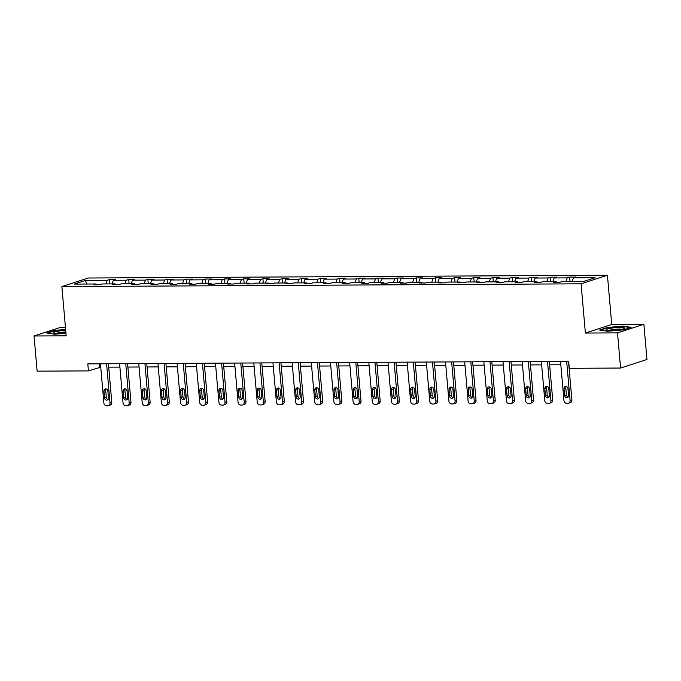 <?xml version="1.0" encoding="UTF-8"?>
<svg xmlns="http://www.w3.org/2000/svg" width="681" height="681" viewBox="0 0 681 681"><rect width="100%" height="100%" fill="white"/><g stroke="black" fill="none" stroke-linecap="round" stroke-linejoin="round"><path stroke-width="1.02" d="M65.444 327.391L60.413 327.416L34.05 335.988L37.123 371.162L88.428 370.89L100.737 367.212M607.426 275.235L88.241 278.01L61.877 286.582L581.072 283.815L607.426 275.235L611.742 324.479L585.379 333.052L617.514 332.881L643.877 324.309L611.742 324.479M643.877 324.309L646.95 359.474L620.587 368.046L617.514 332.881M105.87 283.934L107.164 280.325L109.556 279.55L109.939 283.909M86.828 284.037L85.414 280.436L107.164 280.325M112.016 283.9L113.31 280.291L115.702 279.516L109.556 279.55M113.31 280.291L126.334 280.223L128.726 279.448L129.109 283.807M131.186 283.798L132.48 280.189L134.872 279.414L128.726 279.448M132.48 280.189L145.504 280.121L147.896 279.346L148.279 283.705M150.356 283.696L151.65 280.087L154.042 279.312L147.896 279.346M151.65 280.087L164.674 280.019L167.066 279.244L167.449 283.602M169.526 283.594L170.82 279.985L173.212 279.21L167.066 279.244M170.82 279.985L183.853 279.917L186.236 279.142L186.62 283.5M188.697 283.492L189.99 279.882L192.382 279.108L186.236 279.142M189.99 279.882L203.023 279.814L205.407 279.04L205.79 283.398M207.867 283.39L209.161 279.78L211.553 279.006L205.407 279.04M209.161 279.78L222.193 279.712L224.577 278.938L224.96 283.296M227.037 283.287L228.331 279.678L230.723 278.904L224.577 278.938M228.331 279.678L241.363 279.61L243.747 278.835L244.13 283.194M246.207 283.185L247.501 279.576L249.893 278.801L243.747 278.835M247.501 279.576L260.534 279.508L262.917 278.725L263.3 283.092M265.377 283.083L266.671 279.474L269.063 278.699L262.917 278.725M266.671 279.474L279.704 279.406L282.087 278.623L282.47 282.99M284.547 282.981L285.841 279.372L288.233 278.597L282.087 278.623M285.841 279.372L298.874 279.304L301.257 278.52L301.64 282.887M303.717 282.879L305.011 279.27L307.403 278.495L301.257 278.52M305.011 279.27L318.044 279.201L320.428 278.418L320.811 282.785M322.888 282.777L324.182 279.167L326.574 278.393L320.428 278.418M324.182 279.167L337.214 279.099L339.598 278.316L339.981 282.683M342.058 282.675L343.352 279.065L345.744 278.291L339.598 278.316M343.352 279.065L356.384 278.997L358.768 278.214L359.151 282.581M361.228 282.572L362.522 278.963L364.914 278.188L358.768 278.214M362.522 278.963L375.554 278.895L377.938 278.112L378.321 282.479M380.398 282.47L381.692 278.861L384.084 278.086L377.938 278.112M381.692 278.861L394.725 278.793L397.108 278.01L397.491 282.377M399.568 282.368L400.862 278.759L403.254 277.984L397.108 278.01M400.862 278.759L413.895 278.691L416.278 277.908L416.661 282.274M418.738 282.266L420.032 278.657L422.424 277.874L416.278 277.908M420.032 278.657L433.065 278.589L435.448 277.805L435.831 282.172M437.909 282.164L439.202 278.555L441.594 277.771L435.448 277.805M439.202 278.555L452.235 278.478L454.619 277.703L455.002 282.07M457.079 282.053L458.373 278.452L460.765 277.669L454.619 277.703M458.373 278.452L471.405 278.376L473.789 277.601L474.172 281.968M476.249 281.951L477.543 278.35L479.935 277.567L473.789 277.601M477.543 278.35L490.575 278.274L492.959 277.499L493.342 281.866M495.419 281.849L496.713 278.248L499.105 277.465L492.959 277.499M496.713 278.248L509.746 278.171L512.129 277.397L512.512 281.764M514.589 281.747L515.883 278.146L518.275 277.363L512.129 277.397M515.883 278.146L528.916 278.069L531.299 277.295L531.682 281.662M533.759 281.645L535.053 278.044L537.445 277.261L531.299 277.295M535.053 278.044L548.086 277.967L550.469 277.193L550.852 281.559M552.929 281.542L554.223 277.942L556.615 277.158L550.469 277.193M554.223 277.942L567.256 277.865L569.639 277.09L570.023 281.457M572.1 281.44L573.393 277.839L575.785 277.056L569.639 277.09M573.393 277.839L595.151 277.72L583.889 281.381L562.14 281.5L559.756 282.274L553.61 282.309L555.994 281.525L542.97 281.602L540.586 282.377L534.44 282.411L536.824 281.628L523.8 281.704L521.416 282.479L515.27 282.513L517.654 281.738L504.63 281.806L502.246 282.581L496.1 282.615L498.483 281.84L485.459 281.908L483.076 282.683L476.93 282.717L479.313 281.943L466.289 282.011L463.906 282.785L457.76 282.819L460.143 282.045L447.119 282.113L444.736 282.887L438.59 282.921L440.973 282.147L427.949 282.215L425.565 282.99L419.419 283.024L421.803 282.249L408.779 282.317L406.395 283.092L400.249 283.126L402.633 282.351L389.609 282.419L387.225 283.194L381.079 283.228L383.463 282.453L370.438 282.521L368.055 283.296L361.909 283.33L364.292 282.555L351.268 282.624L348.885 283.398L342.739 283.432L345.122 282.658L332.098 282.726L329.715 283.5L323.569 283.534L325.952 282.76L312.928 282.828L310.545 283.602L304.398 283.636L306.782 282.862L293.758 282.93L291.374 283.705L285.228 283.739L287.612 282.964L274.588 283.032L272.204 283.807L266.058 283.841L268.442 283.066L255.418 283.134L253.026 283.909L246.888 283.943L249.272 283.168L236.247 283.236L233.855 284.011L227.718 284.045L230.101 283.27L217.077 283.339L214.685 284.113L208.548 284.147L210.931 283.373L197.907 283.441L195.515 284.215L189.378 284.249L191.761 283.475L178.737 283.543L176.345 284.317L170.207 284.352L172.591 283.577L159.567 283.645L157.175 284.42L151.037 284.454L153.421 283.679L140.397 283.747L138.005 284.522L131.867 284.556L134.251 283.781L121.227 283.849L118.834 284.624L112.697 284.658L115.08 283.883L102.056 283.951L99.664 284.726L93.527 284.76L95.91 283.986L74.161 284.105L85.414 280.436M620.587 368.046L569.282 368.319L568.669 361.288L87.815 363.858L88.428 370.89M115.625 284.641L115.08 283.883M125.04 283.832L126.334 280.223M134.795 284.539L134.251 283.781M144.21 283.73L145.504 280.121M153.966 284.437L153.421 283.679M163.38 283.628L164.674 280.019M173.136 284.335L172.591 283.577M182.551 283.526L183.853 279.917M192.306 284.232L191.761 283.475M201.721 283.424L203.023 279.814M211.476 284.13L210.931 283.373M220.891 283.322L222.193 279.712M230.646 284.028L230.101 283.27M240.061 283.219L241.363 279.61M249.816 283.926L249.272 283.168M259.231 283.117L260.534 279.508M268.986 283.824L268.442 283.066M278.401 283.015L279.704 279.406M288.157 283.722L287.612 282.964M297.571 282.904L298.874 279.304M307.327 283.619L306.782 282.862M316.742 282.802L318.044 279.201M326.497 283.517L325.952 282.76M335.912 282.7L337.214 279.099M345.667 283.415L345.122 282.658M355.082 282.598L356.384 278.997M364.837 283.313L364.292 282.555M374.252 282.496L375.554 278.895M384.007 283.211L383.463 282.453M393.422 282.394L394.725 278.793M403.178 283.109L402.633 282.351M412.592 282.292L413.895 278.691M422.348 283.007L421.803 282.249M431.763 282.189L433.065 278.589M441.518 282.904L440.973 282.147M450.933 282.087L452.235 278.478M460.688 282.802L460.143 282.045M470.103 281.985L471.405 278.376M479.858 282.7L479.313 281.943M489.273 281.883L490.575 278.274M499.028 282.598L498.483 281.84M508.443 281.781L509.746 278.171M518.198 282.496L517.654 281.738M527.613 281.679L528.916 278.069M537.369 282.394L536.824 281.628M546.783 281.576L548.086 277.967M556.539 282.292L555.994 281.525M565.954 281.474L567.256 277.865M34.05 335.988L66.185 335.818L61.877 286.582M585.379 333.052L581.072 283.815M108.713 367.17L119.907 367.11M127.883 367.068L139.077 367.008M147.053 366.965L158.247 366.906M166.224 366.863L177.418 366.804M185.394 366.761L196.588 366.701M204.564 366.659L215.758 366.599M223.734 366.557L234.928 366.497M242.904 366.455L254.098 366.395M262.074 366.352L273.268 366.293M281.244 366.25L292.438 366.191M300.415 366.148L311.609 366.089M319.585 366.046L330.779 365.986M338.755 365.944L349.949 365.884M357.925 365.842L369.119 365.782M377.095 365.74L388.289 365.68M396.265 365.637L407.459 365.578M415.436 365.535L426.629 365.476M434.606 365.433L445.8 365.365M453.776 365.322L464.97 365.263M472.946 365.22L484.14 365.161M492.116 365.118L503.31 365.059M511.286 365.016L522.48 364.956M530.456 364.914L541.65 364.854M549.627 364.812L560.821 364.752M99.426 363.79L99.724 367.212M96.455 284.743L95.91 283.986M599.501 330.03L607.392 331.255L623.217 329.902L631.159 327.323L623.268 326.088L607.443 327.442L599.501 330.03M65.631 329.459L54.701 330.396L46.768 332.975L54.65 334.209L65.955 333.239M566.669 361.296L570.091 400.471A2.852 2.426 -108 0 1 568.516 403.195A2.852 2.426 -108 0 1 567.886 403.297L566.652 403.305A2.852 2.426 -108 0 1 563.953 400.505L560.523 361.33M568.516 403.195L570.295 402.616A2.852 2.426 72 0 0 571.878 399.892L568.499 361.288M568.541 395.414A2.281 1.941 72 0 1 564.609 395.44L564.021 388.681A2.281 1.941 72 0 1 567.954 388.664L568.541 395.414M568.09 397.032A2.281 1.941 72 0 1 566.396 394.852L565.8 388.102A2.281 1.941 72 0 1 566.26 386.485M547.498 361.398L550.92 400.573A2.852 2.426 -108 0 1 549.346 403.297A2.852 2.426 -108 0 1 548.716 403.399L547.481 403.407A2.852 2.426 -108 0 1 544.783 400.607L541.352 361.432M549.346 403.297L551.125 402.718A2.852 2.426 72 0 0 552.708 399.994L549.329 361.39M549.371 395.516A2.281 1.941 72 0 1 545.438 395.542L544.851 388.783A2.281 1.941 72 0 1 548.784 388.766L549.371 395.516M548.92 397.142A2.281 1.941 72 0 1 547.226 394.963L546.63 388.204A2.281 1.941 72 0 1 547.09 386.587M528.328 361.5L531.75 400.675A2.852 2.426 -108 0 1 530.176 403.399A2.852 2.426 -108 0 1 529.546 403.501L528.311 403.51A2.852 2.426 -108 0 1 525.613 400.709L522.182 361.534M530.176 403.399L531.955 402.82A2.852 2.426 72 0 0 533.538 400.096L530.158 361.492M530.201 395.618A2.281 1.941 72 0 1 526.268 395.644L525.681 388.885A2.281 1.941 72 0 1 529.614 388.868L530.201 395.618M529.75 397.244A2.281 1.941 72 0 1 528.056 395.065L527.46 388.306A2.281 1.941 72 0 1 527.92 386.689M619.957 329.672A9.27 1.277 -5 0 0 624.341 328.48A9.27 1.277 -5 0 0 620.868 327.45A9.27 1.277 -5 0 0 610.755 328.242A9.27 1.277 -5 0 0 606.422 330.047A9.27 1.277 -5 0 0 619.957 329.672M621.881 329.298A7.014 0.97 -5 0 0 611.981 329.698A7.014 0.97 -5 0 0 608.984 330.43M600.353 330.157L607.716 327.765L623.047 326.454L630.334 327.587M65.716 330.43A9.27 1.277 -5 0 0 58.013 331.187A9.27 1.277 -5 0 0 53.68 332.992A9.27 1.277 -5 0 0 65.921 332.822M65.853 332.047A7.014 0.97 -5 0 0 59.247 332.643A7.014 0.97 -5 0 0 56.251 333.384M47.61 333.111L54.974 330.719L65.657 329.8M509.158 361.602L512.58 400.777A2.852 2.426 -108 0 1 511.005 403.501A2.852 2.426 -108 0 1 510.375 403.603L509.141 403.612A2.852 2.426 -108 0 1 506.443 400.811L503.012 361.637M511.005 403.501L512.784 402.922A2.852 2.426 72 0 0 514.368 400.198L510.988 361.594M511.031 395.721A2.281 1.941 72 0 1 507.098 395.746L506.511 388.987A2.281 1.941 72 0 1 510.444 388.97L511.031 395.721M510.58 397.346A2.281 1.941 72 0 1 508.886 395.167L508.29 388.408A2.281 1.941 72 0 1 508.75 386.791M489.988 361.705L493.41 400.879A2.852 2.426 -108 0 1 491.835 403.612A2.852 2.426 -108 0 1 491.205 403.705L489.971 403.714A2.852 2.426 -108 0 1 487.273 400.913L483.842 361.739M491.835 403.612L493.614 403.024A2.852 2.426 72 0 0 495.198 400.3L491.818 361.696M491.861 395.823A2.281 1.941 72 0 1 487.928 395.848L487.341 389.089A2.281 1.941 72 0 1 491.273 389.072L491.861 395.823M491.41 397.449A2.281 1.941 72 0 1 489.716 395.269L489.12 388.51A2.281 1.941 72 0 1 489.579 386.893M470.818 361.807L474.24 400.981A2.852 2.426 -108 0 1 472.665 403.714A2.852 2.426 -108 0 1 472.035 403.807L470.801 403.816A2.852 2.426 -108 0 1 468.102 401.015L464.672 361.841M472.665 403.714L474.444 403.126A2.852 2.426 72 0 0 476.028 400.402L472.648 361.798M472.691 395.925A2.281 1.941 72 0 1 468.758 395.95L468.17 389.191A2.281 1.941 72 0 1 472.103 389.174L472.691 395.925M472.239 397.551A2.281 1.941 72 0 1 470.545 395.372L469.95 388.613A2.281 1.941 72 0 1 470.409 386.995M451.648 361.909L455.07 401.083A2.852 2.426 -108 0 1 453.495 403.816A2.852 2.426 -108 0 1 452.865 403.918L451.631 403.918A2.852 2.426 -108 0 1 448.932 401.118L445.502 361.943M453.495 403.816L455.274 403.229A2.852 2.426 72 0 0 456.857 400.505L453.478 361.9M453.52 396.027A2.281 1.941 72 0 1 449.588 396.053L449 389.294A2.281 1.941 72 0 1 452.933 389.277L453.52 396.027M453.069 397.653A2.281 1.941 72 0 1 451.375 395.474L450.779 388.715A2.281 1.941 72 0 1 451.239 387.097M432.478 362.02L435.9 401.186A2.852 2.426 -108 0 1 434.325 403.918A2.852 2.426 -108 0 1 433.695 404.02L432.461 404.02A2.852 2.426 -108 0 1 429.762 401.22L426.332 362.045M434.325 403.918L436.104 403.339A2.852 2.426 72 0 0 437.687 400.607L434.308 362.003M434.35 396.129A2.281 1.941 72 0 1 430.418 396.155L429.83 389.396A2.281 1.941 72 0 1 433.763 389.379L434.35 396.129M433.899 397.755A2.281 1.941 72 0 1 432.205 395.576L431.609 388.817A2.281 1.941 72 0 1 432.069 387.2M413.307 362.122L416.729 401.288A2.852 2.426 -108 0 1 415.155 404.02A2.852 2.426 -108 0 1 414.525 404.122L413.29 404.122A2.852 2.426 -108 0 1 410.592 401.322L407.161 362.147M415.155 404.02L416.934 403.441A2.852 2.426 72 0 0 418.517 400.709L415.138 362.105M415.18 396.231A2.281 1.941 72 0 1 411.247 396.257L410.66 389.498A2.281 1.941 72 0 1 414.593 389.481L415.18 396.231M414.729 397.857A2.281 1.941 72 0 1 413.035 395.678L412.439 388.919A2.281 1.941 72 0 1 412.899 387.302M394.137 362.224L397.559 401.39A2.852 2.426 -108 0 1 395.984 404.122A2.852 2.426 -108 0 1 395.355 404.225L394.12 404.225A2.852 2.426 -108 0 1 391.422 401.424L387.991 362.249M395.984 404.122L397.764 403.544A2.852 2.426 72 0 0 399.347 400.811L395.967 362.207M396.01 396.333A2.281 1.941 72 0 1 392.077 396.359L391.49 389.6A2.281 1.941 72 0 1 395.423 389.583L396.01 396.333M395.559 397.959A2.281 1.941 72 0 1 393.865 395.78L393.269 389.021A2.281 1.941 72 0 1 393.729 387.404M374.967 362.326L378.389 401.501A2.852 2.426 -108 0 1 376.814 404.225A2.852 2.426 -108 0 1 376.184 404.327L374.95 404.327A2.852 2.426 -108 0 1 372.252 401.526L368.821 362.352M376.814 404.225L378.593 403.646A2.852 2.426 72 0 0 380.177 400.913L376.797 362.309M376.84 396.436A2.281 1.941 72 0 1 372.907 396.461L372.32 389.702A2.281 1.941 72 0 1 376.252 389.685L376.84 396.436M376.389 398.062A2.281 1.941 72 0 1 374.695 395.882L374.099 389.123A2.281 1.941 72 0 1 374.559 387.506M355.797 362.428L359.219 401.603A2.852 2.426 -108 0 1 357.644 404.327A2.852 2.426 -108 0 1 357.014 404.429L355.78 404.429A2.852 2.426 -108 0 1 353.081 401.628L349.651 362.454M357.644 404.327L359.423 403.748A2.852 2.426 72 0 0 361.007 401.015L357.627 362.411M357.67 396.538A2.281 1.941 72 0 1 353.737 396.563L353.15 389.804A2.281 1.941 72 0 1 357.082 389.787L357.67 396.538M357.219 398.164A2.281 1.941 72 0 1 355.525 395.984L354.929 389.226A2.281 1.941 72 0 1 355.388 387.608M336.627 362.53L340.049 401.705A2.852 2.426 -108 0 1 338.474 404.429A2.852 2.426 -108 0 1 337.844 404.531L336.61 404.531A2.852 2.426 -108 0 1 333.911 401.73L330.481 362.556M338.474 404.429L340.253 403.85A2.852 2.426 72 0 0 341.836 401.118L338.457 362.513M338.5 396.64A2.281 1.941 72 0 1 334.567 396.665L333.979 389.907A2.281 1.941 72 0 1 337.912 389.89L338.5 396.64M338.048 398.266A2.281 1.941 72 0 1 336.354 396.087L335.759 389.328A2.281 1.941 72 0 1 336.218 387.71M317.457 362.632L320.879 401.807A2.852 2.426 -108 0 1 319.304 404.531A2.852 2.426 -108 0 1 318.674 404.633L317.44 404.633A2.852 2.426 -108 0 1 314.741 401.833L311.311 362.658M319.304 404.531L321.083 403.952A2.852 2.426 72 0 0 322.666 401.228L319.287 362.615M319.329 396.742A2.281 1.941 72 0 1 315.397 396.768L314.809 390.017A2.281 1.941 72 0 1 318.742 389.992L319.329 396.742M318.878 398.368A2.281 1.941 72 0 1 317.184 396.189L316.588 389.43A2.281 1.941 72 0 1 317.048 387.812M298.287 362.735L301.709 401.909A2.852 2.426 -108 0 1 300.134 404.633A2.852 2.426 -108 0 1 299.504 404.735L298.269 404.735A2.852 2.426 -108 0 1 295.571 401.935L292.14 362.76M300.134 404.633L301.913 404.054A2.852 2.426 72 0 0 303.496 401.33L300.117 362.718M300.159 396.844A2.281 1.941 72 0 1 296.226 396.87L295.639 390.119A2.281 1.941 72 0 1 299.572 390.094L300.159 396.844M299.708 398.47A2.281 1.941 72 0 1 298.014 396.291L297.418 389.532A2.281 1.941 72 0 1 297.878 387.915M279.116 362.837L282.538 402.011A2.852 2.426 -108 0 1 280.964 404.735A2.852 2.426 -108 0 1 280.334 404.837L279.099 404.837A2.852 2.426 -108 0 1 276.401 402.037L272.97 362.871M280.964 404.735L282.743 404.156A2.852 2.426 72 0 0 284.326 401.432L280.947 362.828M280.989 396.946A2.281 1.941 72 0 1 277.056 396.972L276.469 390.222A2.281 1.941 72 0 1 280.402 390.196L280.989 396.946M280.538 398.572A2.281 1.941 72 0 1 278.844 396.393L278.248 389.634A2.281 1.941 72 0 1 278.708 388.017M259.946 362.939L263.368 402.113A2.852 2.426 -108 0 1 261.793 404.837A2.852 2.426 -108 0 1 261.163 404.94L259.929 404.94A2.852 2.426 -108 0 1 257.231 402.139L253.8 362.973M261.793 404.837L263.573 404.259A2.852 2.426 72 0 0 265.156 401.535L261.776 362.93M261.819 397.049A2.281 1.941 72 0 1 257.886 397.074L257.299 390.324A2.281 1.941 72 0 1 261.232 390.298L261.819 397.049M261.368 398.674A2.281 1.941 72 0 1 259.674 396.495L259.078 389.745A2.281 1.941 72 0 1 259.538 388.119M240.776 363.041L244.198 402.216A2.852 2.426 -108 0 1 242.623 404.94A2.852 2.426 -108 0 1 241.993 405.042L240.759 405.042A2.852 2.426 -108 0 1 238.061 402.241L234.63 363.075M242.623 404.94L244.402 404.361A2.852 2.426 72 0 0 245.986 401.637L242.606 363.033M242.649 397.151A2.281 1.941 72 0 1 238.716 397.176L238.129 390.426A2.281 1.941 72 0 1 242.061 390.4L242.649 397.151M242.198 398.777A2.281 1.941 72 0 1 240.504 396.597L239.908 389.847A2.281 1.941 72 0 1 240.367 388.221M221.606 363.143L225.028 402.318A2.852 2.426 -108 0 1 223.453 405.042A2.852 2.426 -108 0 1 222.823 405.144L221.589 405.152A2.852 2.426 -108 0 1 218.89 402.352L215.46 363.177M223.453 405.042L225.232 404.463A2.852 2.426 72 0 0 226.816 401.739L223.436 363.135M223.479 397.253A2.281 1.941 72 0 1 219.546 397.278L218.959 390.528A2.281 1.941 72 0 1 222.891 390.502L223.479 397.253M223.027 398.879A2.281 1.941 72 0 1 221.334 396.7L220.738 389.949A2.281 1.941 72 0 1 221.197 388.323M202.436 363.245L205.858 402.42A2.852 2.426 -108 0 1 204.283 405.144A2.852 2.426 -108 0 1 203.653 405.246L202.419 405.255A2.852 2.426 -108 0 1 199.72 402.454L196.29 363.279M204.283 405.144L206.062 404.565A2.852 2.426 72 0 0 207.645 401.841L204.266 363.237M204.309 397.355A2.281 1.941 72 0 1 200.376 397.381L199.788 390.63A2.281 1.941 72 0 1 203.721 390.605L204.309 397.355M203.857 398.981A2.281 1.941 72 0 1 202.163 396.802L201.567 390.051A2.281 1.941 72 0 1 202.027 388.425M183.266 363.348L186.688 402.522A2.852 2.426 -108 0 1 185.113 405.246A2.852 2.426 -108 0 1 184.483 405.348L183.249 405.357A2.852 2.426 -108 0 1 180.55 402.556L177.12 363.382M185.113 405.246L186.892 404.667A2.852 2.426 72 0 0 188.475 401.943L185.096 363.339M185.138 397.457A2.281 1.941 72 0 1 181.206 397.483L180.618 390.732A2.281 1.941 72 0 1 184.551 390.707L185.138 397.457M184.687 399.083A2.281 1.941 72 0 1 182.993 396.904L182.397 390.153A2.281 1.941 72 0 1 182.857 388.528M164.095 363.45L167.517 402.624A2.852 2.426 -108 0 1 165.943 405.348A2.852 2.426 -108 0 1 165.313 405.45L164.078 405.459A2.852 2.426 -108 0 1 161.38 402.658L157.949 363.484M165.943 405.348L167.722 404.769A2.852 2.426 72 0 0 169.305 402.045L165.926 363.441M165.968 397.559A2.281 1.941 72 0 1 162.035 397.585L161.448 390.834A2.281 1.941 72 0 1 165.381 390.809L165.968 397.559M165.517 399.185A2.281 1.941 72 0 1 163.823 397.006L163.227 390.256A2.281 1.941 72 0 1 163.687 388.63M144.925 363.552L148.347 402.726A2.852 2.426 -108 0 1 146.773 405.45A2.852 2.426 -108 0 1 146.143 405.553L144.908 405.561A2.852 2.426 -108 0 1 142.21 402.76L138.779 363.586M146.773 405.45L148.552 404.872A2.852 2.426 72 0 0 150.135 402.148L146.755 363.543M146.798 397.661A2.281 1.941 72 0 1 142.865 397.687L142.278 390.937A2.281 1.941 72 0 1 146.211 390.911L146.798 397.661M146.347 399.287A2.281 1.941 72 0 1 144.653 397.108L144.057 390.358A2.281 1.941 72 0 1 144.517 388.732M125.755 363.654L129.177 402.829A2.852 2.426 -108 0 1 127.602 405.553A2.852 2.426 -108 0 1 126.972 405.655L125.738 405.663A2.852 2.426 -108 0 1 123.04 402.863L119.609 363.688M127.602 405.553L129.381 404.974A2.852 2.426 72 0 0 130.965 402.25L127.585 363.645M127.628 397.764A2.281 1.941 72 0 1 123.695 397.789L123.108 391.039A2.281 1.941 72 0 1 127.041 391.013L127.628 397.764M127.177 399.389A2.281 1.941 72 0 1 125.483 397.21L124.887 390.46A2.281 1.941 72 0 1 125.347 388.834M106.585 363.756L110.007 402.931A2.852 2.426 -108 0 1 108.432 405.655A2.852 2.426 -108 0 1 107.802 405.757L106.568 405.765A2.852 2.426 -108 0 1 103.87 402.965L100.439 363.79M108.432 405.655L110.211 405.076A2.852 2.426 72 0 0 111.795 402.352L108.415 363.748M108.458 397.874A2.281 1.941 72 0 1 104.525 397.891L103.938 391.141A2.281 1.941 72 0 1 107.87 391.115L108.458 397.874M108.007 399.492A2.281 1.941 72 0 1 106.313 397.312L105.717 390.562A2.281 1.941 72 0 1 106.176 388.936M571.878 399.892L570.091 400.471M564.609 395.44L566.396 394.852M564.021 388.681L565.8 388.102M552.708 399.994L550.92 400.573M545.438 395.542L547.226 394.963M544.851 388.783L546.63 388.204M533.538 400.096L531.75 400.675M526.268 395.644L528.056 395.065M525.681 388.885L527.46 388.306M514.368 400.198L512.58 400.777M507.098 395.746L508.886 395.167M506.511 388.987L508.29 388.408M495.198 400.3L493.41 400.879M487.928 395.848L489.716 395.269M487.341 389.089L489.12 388.51M476.028 400.402L474.24 400.981M468.758 395.95L470.545 395.372M468.17 389.191L469.95 388.613M456.857 400.505L455.07 401.083M449.588 396.053L451.375 395.474M449 389.294L450.779 388.715M437.687 400.607L435.9 401.186M430.418 396.155L432.205 395.576M429.83 389.396L431.609 388.817M418.517 400.709L416.729 401.288M411.247 396.257L413.035 395.678M410.66 389.498L412.439 388.919M399.347 400.811L397.559 401.39M392.077 396.359L393.865 395.78M391.49 389.6L393.269 389.021M380.177 400.913L378.389 401.501M372.907 396.461L374.695 395.882M372.32 389.702L374.099 389.123M361.007 401.015L359.219 401.603M353.737 396.563L355.525 395.984M353.15 389.804L354.929 389.226M341.836 401.118L340.049 401.705M334.567 396.665L336.354 396.087M333.979 389.907L335.759 389.328M322.666 401.228L320.879 401.807M315.397 396.768L317.184 396.189M314.809 390.017L316.588 389.43M303.496 401.33L301.709 401.909M296.226 396.87L298.014 396.291M295.639 390.119L297.418 389.532M284.326 401.432L282.538 402.011M277.056 396.972L278.844 396.393M276.469 390.222L278.248 389.634M265.156 401.535L263.368 402.113M257.886 397.074L259.674 396.495M257.299 390.324L259.078 389.745M245.986 401.637L244.198 402.216M238.716 397.176L240.504 396.597M238.129 390.426L239.908 389.847M226.816 401.739L225.028 402.318M219.546 397.278L221.334 396.7M218.959 390.528L220.738 389.949M207.645 401.841L205.858 402.42M200.376 397.381L202.163 396.802M199.788 390.63L201.567 390.051M188.475 401.943L186.688 402.522M181.206 397.483L182.993 396.904M180.618 390.732L182.397 390.153M169.305 402.045L167.517 402.624M162.035 397.585L163.823 397.006M161.448 390.834L163.227 390.256M150.135 402.148L148.347 402.726M142.865 397.687L144.653 397.108M142.278 390.937L144.057 390.358M130.965 402.25L129.177 402.829M123.695 397.789L125.483 397.21M123.108 391.039L124.887 390.46M111.795 402.352L110.007 402.931M104.525 397.891L106.313 397.312M103.938 391.141L105.717 390.562"/></g></svg>
